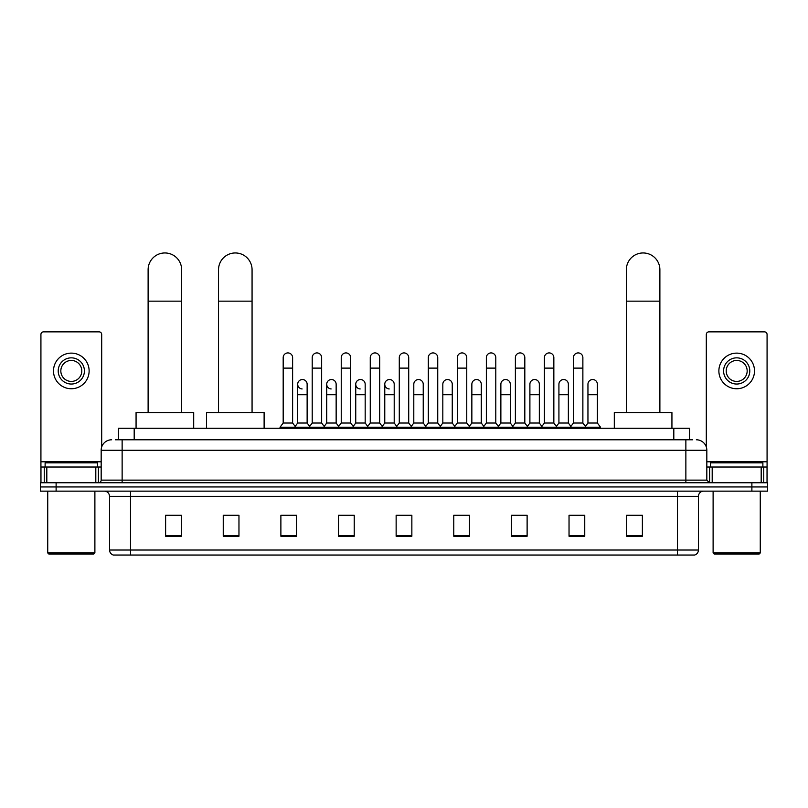 <?xml version="1.0" encoding="UTF-8"?>
<svg xmlns="http://www.w3.org/2000/svg" width="808" height="808" viewBox="0 0 808 808"><rect width="100%" height="100%" fill="white"/><g stroke="black" fill="none" stroke-linecap="round" stroke-linejoin="round"><path stroke-width="1.21" d="M118.473 439.784L118.473 428.26L689.527 428.26L689.527 439.784M115.564 439.784L692.678 439.784M115.322 439.784L122.129 439.784L122.129 450.258L101.172 450.258L101.172 480.124A2.616 2.616 0 0 1 98.556 482.75M111.656 439.784A10.474 10.474 0 0 0 101.172 450.258M696.345 439.784A10.474 10.474 0 0 1 706.828 450.258L706.828 480.124L709.444 482.75M56.116 482.75L40.4 482.75L40.4 486.941L56.116 486.941L40.4 486.941L40.4 491.133L56.116 491.133L56.116 486.941L751.884 486.941L56.116 486.941L56.116 482.75L751.884 482.75L751.884 486.941L767.6 486.941L751.884 486.941L751.884 491.133L56.116 491.133M751.884 491.133L767.6 491.133L767.6 482.75L751.884 482.75M698.445 550.016C698.294 552.531 697.041 554.207 694.668 555.045L677.488 555.045L677.488 550.016L698.445 550.016L698.445 496.365A5.242 5.242 0 0 1 703.677 491.133M677.488 555.045L113.332 555.045A5.242 5.242 0 0 1 109.555 550.016L109.555 496.365C109.252 493.183 107.504 491.436 104.323 491.133M642.38 536.239L642.38 515.282L626.665 515.282L626.665 536.239L642.38 536.239M584.75 536.239L584.75 515.282L569.034 515.282L569.034 536.239L584.75 536.239M527.119 536.239L527.119 515.282L511.403 515.282L511.403 536.239L527.119 536.239M469.488 536.239L469.488 515.282L453.773 515.282L453.773 536.239L469.488 536.239M181.335 536.239L181.335 515.282L165.62 515.282L165.62 536.239L181.335 536.239M238.966 536.239L238.966 515.282L223.25 515.282L223.25 536.239L238.966 536.239M296.597 536.239L296.597 515.282L280.881 515.282L280.881 536.239L296.597 536.239M354.227 536.239L354.227 515.282L338.512 515.282L338.512 536.239L354.227 536.239M411.858 536.239L411.858 515.282L396.142 515.282L396.142 536.239L411.858 536.239M514.858 515.383L525.341 515.383M572.912 515.383L583.386 515.383M340.713 515.383L351.187 515.383M282.659 515.383L293.142 515.383M456.813 515.383L467.287 515.383M398.758 515.383L409.242 515.383M238.966 515.383L223.25 515.383M181.335 515.383L165.62 515.383M642.38 515.383L626.665 515.383M95.809 482.75L95.809 467.024L46.814 467.024L46.814 482.75M101.697 446.986L101.697 334.472A2.616 2.616 0 0 0 99.081 331.856L43.541 331.856A2.616 2.616 0 0 0 40.925 334.472L40.925 467.024L46.814 467.024M95.809 467.024L101.172 467.024M40.925 482.75L40.925 467.024M71.316 357.843A13.1 13.1 0 0 0 58.216 370.943A13.1 13.1 0 0 0 71.316 384.042A13.1 13.1 0 0 0 84.406 370.943A13.1 13.1 0 0 0 71.316 357.843M71.316 360.459A10.474 10.474 0 0 0 60.832 370.943A10.474 10.474 0 0 0 71.316 381.416A10.474 10.474 0 0 0 81.79 370.943A10.474 10.474 0 0 0 71.316 360.459M71.316 388.749A17.816 17.816 0 0 0 89.122 370.943A17.816 17.816 0 0 0 71.316 353.126A17.816 17.816 0 0 0 53.5 370.943A17.816 17.816 0 0 0 71.316 388.749M93.839 553.995L48.783 553.995L47.733 552.955L94.889 552.955L93.839 553.995M47.733 491.133L47.733 552.955M94.889 491.133L94.889 552.955M97.505 467.024L97.505 462.832L45.117 462.832L45.117 467.024M148.117 412.545L148.117 269.721A16.766 16.766 0 0 1 164.882 252.954A16.766 16.766 0 0 1 181.648 269.721A16.766 16.766 0 0 0 164.882 252.954M181.648 412.545L181.648 269.721M193.698 428.26L193.698 412.545L136.067 412.545L136.067 428.26M218.534 412.545L218.534 269.721A16.766 16.766 0 0 1 235.3 252.954A16.766 16.766 0 0 1 252.066 269.721A16.766 16.766 0 0 0 235.3 252.954M252.066 412.545L252.066 269.721M264.115 428.26L264.115 412.545L206.484 412.545L206.484 428.26M626.351 412.545L626.351 269.721A16.766 16.766 0 0 1 643.117 252.954A16.766 16.766 0 0 1 659.884 269.721A16.766 16.766 0 0 0 643.117 252.954M659.884 412.545L659.884 269.721M671.933 428.26L671.933 412.545L614.302 412.545L614.302 428.26M283.184 368.115L292.617 368.115L292.617 423.018L283.184 423.018L283.184 357.631A4.717 4.717 0 0 1 288.193 352.924A4.717 4.717 0 0 1 292.617 357.631A4.717 4.717 0 0 0 288.193 352.924M283.184 423.018L280.043 427.21L280.043 428.26M292.617 423.018L295.758 427.21L280.043 427.21M312.211 423.018L312.211 368.115L321.645 368.115L321.645 423.018L312.211 423.018L309.07 427.21L295.758 427.21L295.758 428.26M312.211 368.115L312.211 357.631A4.717 4.717 0 0 1 317.221 352.924A4.717 4.717 0 0 1 321.645 357.631A4.717 4.717 0 0 0 317.221 352.924M321.645 423.018L324.786 427.21L309.07 427.21L309.07 428.26M341.239 423.018L341.239 368.115L350.662 368.115L350.662 423.018L341.239 423.018L338.087 427.21L324.786 427.21L324.786 428.26M341.239 368.115L341.239 357.631A4.717 4.717 0 0 1 346.248 352.924A4.717 4.717 0 0 1 350.662 357.631A4.717 4.717 0 0 0 346.248 352.924M350.662 423.018L353.813 427.21L338.087 427.21L338.087 428.26M370.256 423.018L370.256 368.115L379.689 368.115L379.689 423.018L370.256 423.018L367.115 427.21L353.813 427.21L353.813 428.26M370.256 368.115L370.256 357.631A4.717 4.717 0 0 1 375.276 352.924A4.717 4.717 0 0 1 379.689 357.631A4.717 4.717 0 0 0 375.276 352.924M379.689 423.018L382.83 427.21L367.115 427.21L367.115 428.26M399.283 423.018L399.283 368.115L408.717 368.115L408.717 423.018L399.283 423.018L396.142 427.21L382.83 427.21L382.83 428.26M399.283 368.115L399.283 357.631A4.717 4.717 0 0 1 404.293 352.924A4.717 4.717 0 0 1 408.717 357.631A4.717 4.717 0 0 0 404.293 352.924M408.717 423.018L411.858 427.21L396.142 427.21L396.142 428.26M428.311 423.018L428.311 368.115L437.744 368.115L437.744 423.018L428.311 423.018L425.17 427.21L411.858 427.21L411.858 428.26M428.311 368.115L428.311 357.631A4.717 4.717 0 0 1 433.32 352.924A4.717 4.717 0 0 1 437.744 357.631A4.717 4.717 0 0 0 433.32 352.924M437.744 423.018L440.885 427.21L425.17 427.21L425.17 428.26M457.338 423.018L457.338 368.115L466.761 368.115L466.761 423.018L457.338 423.018L454.187 427.21L440.885 427.21L440.885 428.26M457.338 368.115L457.338 357.631A4.717 4.717 0 0 1 462.348 352.924A4.717 4.717 0 0 1 466.761 357.631A4.717 4.717 0 0 0 462.348 352.924M466.761 423.018L469.913 427.21L454.187 427.21L454.187 428.26M486.355 423.018L486.355 368.115L495.789 368.115L495.789 423.018L486.355 423.018L483.214 427.21L469.913 427.21L469.913 428.26M486.355 368.115L486.355 357.631A4.717 4.717 0 0 1 491.375 352.924A4.717 4.717 0 0 1 495.789 357.631A4.717 4.717 0 0 0 491.375 352.924M495.789 423.018L498.93 427.21L483.214 427.21L483.214 428.26M515.383 423.018L515.383 368.115L524.816 368.115L524.816 423.018L515.383 423.018L512.242 427.21L498.93 427.21L498.93 428.26M515.383 368.115L515.383 357.631A4.717 4.717 0 0 1 520.392 352.924A4.717 4.717 0 0 1 524.816 357.631A4.717 4.717 0 0 0 520.392 352.924M524.816 423.018L527.957 427.21L512.242 427.21L512.242 428.26M544.41 423.018L544.41 368.115L553.844 368.115L553.844 423.018L544.41 423.018L541.269 427.21L527.957 427.21L527.957 428.26M544.41 368.115L544.41 357.631A4.717 4.717 0 0 1 549.42 352.924A4.717 4.717 0 0 1 553.844 357.631A4.717 4.717 0 0 0 549.42 352.924M553.844 423.018L556.985 427.21L541.269 427.21L541.269 428.26M573.438 423.018L573.438 368.115L582.871 368.115L582.871 423.018L573.438 423.018L570.297 427.21L556.985 427.21L556.985 428.26M573.438 368.115L573.438 357.631A4.717 4.717 0 0 1 578.447 352.924A4.717 4.717 0 0 1 582.871 357.631A4.717 4.717 0 0 0 578.447 352.924M582.871 423.018L586.012 427.21L570.297 427.21L570.297 428.26M597.375 423.018L597.375 394.728L587.951 394.728L587.951 423.018L597.375 423.018L600.526 427.21L586.012 427.21L586.012 428.26M302.111 388.951A4.717 4.717 0 0 1 297.697 384.244A4.717 4.717 0 0 1 302.707 379.538A4.717 4.717 0 0 1 307.131 384.244L307.131 394.728L297.697 394.728L297.697 384.244M307.131 394.728L307.131 423.018L297.697 423.018L297.697 394.728M297.697 423.018L295.152 426.402M307.131 423.018L309.666 426.402M331.139 388.951A4.717 4.717 0 0 1 326.725 384.244A4.717 4.717 0 0 1 331.734 379.538A4.717 4.717 0 0 1 336.148 384.244L336.148 394.728L326.725 394.728L326.725 384.244M336.148 394.728L336.148 423.018L326.725 423.018L326.725 394.728M326.725 423.018L324.18 426.402M336.148 423.018L338.693 426.402M360.166 388.951A4.717 4.717 0 0 1 355.742 384.244A4.717 4.717 0 0 1 360.762 379.538A4.717 4.717 0 0 1 365.176 384.244L365.176 394.728L355.742 394.728L355.742 384.244M365.176 394.728L365.176 423.018L355.742 423.018L355.742 394.728M355.742 423.018L353.207 426.402M365.176 423.018L367.721 426.402M389.193 388.951A4.717 4.717 0 0 1 384.77 384.244A4.717 4.717 0 0 1 389.779 379.538A4.717 4.717 0 0 1 394.203 384.244L394.203 394.728L384.77 394.728L384.77 384.244M394.203 394.728L394.203 423.018L384.77 423.018L384.77 394.728M384.77 423.018L382.234 426.402M394.203 423.018L396.748 426.402M413.797 384.244A4.717 4.717 0 0 1 418.807 379.538A4.717 4.717 0 0 1 423.23 384.244L423.23 394.728L413.797 394.728L413.797 384.244M423.23 394.728L423.23 423.018L413.797 423.018L413.797 394.728M413.797 423.018L411.252 426.402M423.23 423.018L425.766 426.402M442.824 384.244A4.717 4.717 0 0 1 447.834 379.538A4.717 4.717 0 0 1 452.258 384.244L452.258 394.728L442.824 394.728L442.824 384.244M452.258 394.728L452.258 423.018L442.824 423.018L442.824 394.728M442.824 423.018L440.279 426.402M452.258 423.018L454.793 426.402M471.852 384.244A4.717 4.717 0 0 1 476.861 379.538A4.717 4.717 0 0 1 481.275 384.244L481.275 394.728L471.852 394.728L471.852 384.244M481.275 394.728L481.275 423.018L471.852 423.018L471.852 394.728M471.852 423.018L469.307 426.402M481.275 423.018L483.82 426.402M500.869 384.244A4.717 4.717 0 0 1 505.889 379.538A4.717 4.717 0 0 1 510.303 384.244L510.303 394.728L500.869 394.728L500.869 384.244M510.303 394.728L510.303 423.018L500.869 423.018L500.869 394.728M500.869 423.018L498.334 426.402M510.303 423.018L512.848 426.402M529.896 384.244A4.717 4.717 0 0 1 534.906 379.538A4.717 4.717 0 0 1 539.33 384.244L539.33 394.728L529.896 394.728L529.896 384.244M539.33 394.728L539.33 423.018L529.896 423.018L529.896 394.728M529.896 423.018L527.361 426.402M539.33 423.018L541.865 426.402M558.924 384.244A4.717 4.717 0 0 1 563.933 379.538A4.717 4.717 0 0 1 568.357 384.244L568.357 394.728L558.924 394.728L558.924 384.244M568.357 394.728L568.357 423.018L558.924 423.018L558.924 394.728M558.924 423.018L556.379 426.402M568.357 423.018L570.892 426.402M587.951 394.728L587.951 384.244A4.717 4.717 0 0 1 592.961 379.538A4.717 4.717 0 0 1 597.375 384.244L597.375 394.728M587.951 423.018L585.406 426.402M600.526 427.21L600.526 428.26M761.187 482.75L761.187 467.024L712.191 467.024L712.191 482.75M761.187 467.024L767.075 467.024L767.075 334.472A2.616 2.616 0 0 0 764.459 331.856L708.919 331.856A2.616 2.616 0 0 0 706.303 334.472L706.303 446.986M706.828 467.024L712.191 467.024M767.075 467.024L767.075 482.75M736.684 357.843A13.1 13.1 0 0 0 723.594 370.943A13.1 13.1 0 0 0 736.684 384.042A13.1 13.1 0 0 0 749.784 370.943A13.1 13.1 0 0 0 736.684 357.843M736.684 360.459A10.474 10.474 0 0 0 726.21 370.943A10.474 10.474 0 0 0 736.684 381.416A10.474 10.474 0 0 0 747.168 370.943A10.474 10.474 0 0 0 736.684 360.459M736.684 388.749A17.816 17.816 0 0 0 754.5 370.943A17.816 17.816 0 0 0 736.684 353.126A17.816 17.816 0 0 0 718.878 370.943A17.816 17.816 0 0 0 736.684 388.749M759.217 553.995L714.161 553.995L713.111 552.955L760.267 552.955L759.217 553.995M713.111 491.133L713.111 552.955M760.267 491.133L760.267 552.955M762.883 467.024L762.883 462.832L710.495 462.832L710.495 467.024M134.189 439.784L134.189 428.26M673.811 439.784L673.811 428.26M122.129 482.75L122.129 480.124L706.828 480.124M101.172 480.124L122.129 480.124L122.129 450.258L685.871 450.258L685.871 482.75M706.828 450.258L685.871 450.258L685.871 439.784M677.488 491.133L677.488 496.365L109.555 496.365M698.445 496.365L677.488 496.365L677.488 550.016L130.512 550.016L130.512 555.045M109.555 550.016L130.512 550.016L130.512 491.133M411.858 535.512L396.142 535.512M354.227 535.512L338.512 535.512M296.597 535.512L280.881 535.512M238.966 535.512L223.25 535.512M181.335 535.512L165.62 535.512M469.488 535.512L453.773 535.512M527.119 535.512L511.403 535.512M584.75 535.512L569.034 535.512M642.38 535.512L626.665 535.512M101.172 461.792L40.925 461.792M98.384 467.024L98.384 482.75M40.966 467.024L40.966 482.75M44.238 482.75L44.238 467.024M148.117 301.152L181.648 301.152M218.534 301.152L252.066 301.152M626.351 301.152L659.884 301.152M767.075 461.792L706.828 461.792M767.034 482.75L767.034 467.024M763.762 467.024L763.762 482.75M709.616 482.75L709.616 467.024M292.617 368.115L292.617 357.631M321.645 368.115L321.645 357.631M350.662 368.115L350.662 357.631M379.689 368.115L379.689 357.631M408.717 368.115L408.717 357.631M437.744 368.115L437.744 357.631M466.761 368.115L466.761 357.631M495.789 368.115L495.789 357.631M524.816 368.115L524.816 357.631M553.844 368.115L553.844 357.631M582.871 368.115L582.871 357.631"/></g></svg>
